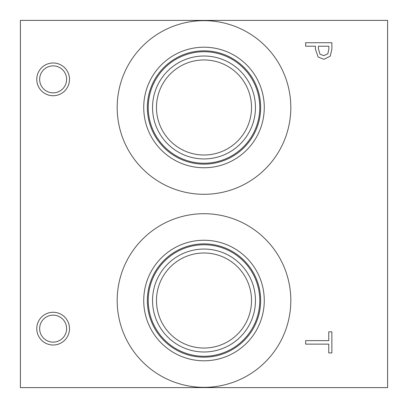 <?xml version="1.0" encoding="UTF-8"?>
<svg xmlns="http://www.w3.org/2000/svg" width="408" height="408" viewBox="0 0 408 408"><rect width="100%" height="100%" fill="white"/><g stroke="black" fill="none" stroke-linecap="round" stroke-linejoin="round"><path stroke-width="0.61" d="M20.4 20.4L387.6 20.4L387.6 387.6L20.4 387.6L20.4 20.4M305.638 344.128L305.638 340.644L328.761 340.644L328.761 331.842L331.862 331.842L331.862 352.93L328.761 352.93L328.761 344.128L305.638 344.128M327.848 53.78L328.848 49.103L328.848 46.216L318.388 46.216L318.388 48.593L319.964 54.182L323.85 55.672L327.848 53.78M330.23 56.182L323.957 59.308L318.133 57.013L315.415 49.169L315.415 46.216L305.638 46.216L305.638 42.728L331.862 42.728L331.862 49.317L330.23 56.182M117.183 107.477A86.817 86.817 0 0 1 204 20.66A86.817 86.817 0 0 1 290.817 107.477A86.817 86.817 0 0 1 204 194.295A86.817 86.817 0 0 1 117.183 107.477M117.183 300.523A86.817 86.817 0 0 1 204 213.705A86.817 86.817 0 0 1 290.817 300.523A86.817 86.817 0 0 1 204 387.34A86.817 86.817 0 0 1 117.183 300.523M53.132 345.005A16.366 16.366 0 0 1 36.766 328.639A16.366 16.366 0 0 1 53.132 312.273A16.366 16.366 0 0 1 69.498 328.639A16.366 16.366 0 0 1 53.132 345.005M53.132 95.727A16.366 16.366 0 0 1 36.766 79.361A16.366 16.366 0 0 1 53.132 62.995A16.366 16.366 0 0 1 69.498 79.361A16.366 16.366 0 0 1 53.132 95.727M53.132 65.882A13.479 13.479 0 0 0 41.458 86.103A13.479 13.479 0 0 0 64.811 86.103A13.479 13.479 0 0 0 53.132 65.882M53.132 315.155A13.479 13.479 0 0 0 41.458 335.381A13.479 13.479 0 0 0 64.811 335.381A13.479 13.479 0 0 0 53.132 315.155M143.728 300.523A60.272 60.272 0 0 1 204 240.246A60.272 60.272 0 0 1 264.272 300.523A60.272 60.272 0 0 1 204 360.794A60.272 60.272 0 0 1 143.728 300.523M147.344 300.523A56.656 56.656 0 0 1 204 243.867A56.656 56.656 0 0 1 260.656 300.523A56.656 56.656 0 0 1 204 357.173A56.656 56.656 0 0 1 147.344 300.523M259.763 300.523A55.763 55.763 0 0 0 204 244.759A55.763 55.763 0 0 0 148.237 300.523A55.763 55.763 0 0 0 204 356.281A55.763 55.763 0 0 0 259.763 300.523M204 59.95A47.527 47.527 0 0 1 245.157 131.243A47.527 47.527 0 0 1 162.843 131.243A47.527 47.527 0 0 1 204 59.95M204 252.996A47.527 47.527 0 0 1 245.157 324.284A47.527 47.527 0 0 1 162.843 324.284A47.527 47.527 0 0 1 204 252.996M204 56.018A51.459 51.459 0 0 0 159.436 133.207A51.459 51.459 0 0 0 248.564 133.207A51.459 51.459 0 0 0 204 56.018M259.763 107.477A55.763 55.763 0 0 1 204 163.241A55.763 55.763 0 0 1 148.237 107.477A55.763 55.763 0 0 1 204 51.719A55.763 55.763 0 0 1 259.763 107.477M204 249.059A51.459 51.459 0 0 0 159.436 326.252A51.459 51.459 0 0 0 248.564 326.252A51.459 51.459 0 0 0 204 249.059M143.728 107.477A60.272 60.272 0 0 1 204 47.206A60.272 60.272 0 0 1 264.272 107.477A60.272 60.272 0 0 1 204 167.754A60.272 60.272 0 0 1 143.728 107.477M147.344 107.477A56.656 56.656 0 0 1 204 50.827A56.656 56.656 0 0 1 260.656 107.477A56.656 56.656 0 0 1 204 164.133A56.656 56.656 0 0 1 147.344 107.477"/></g></svg>
